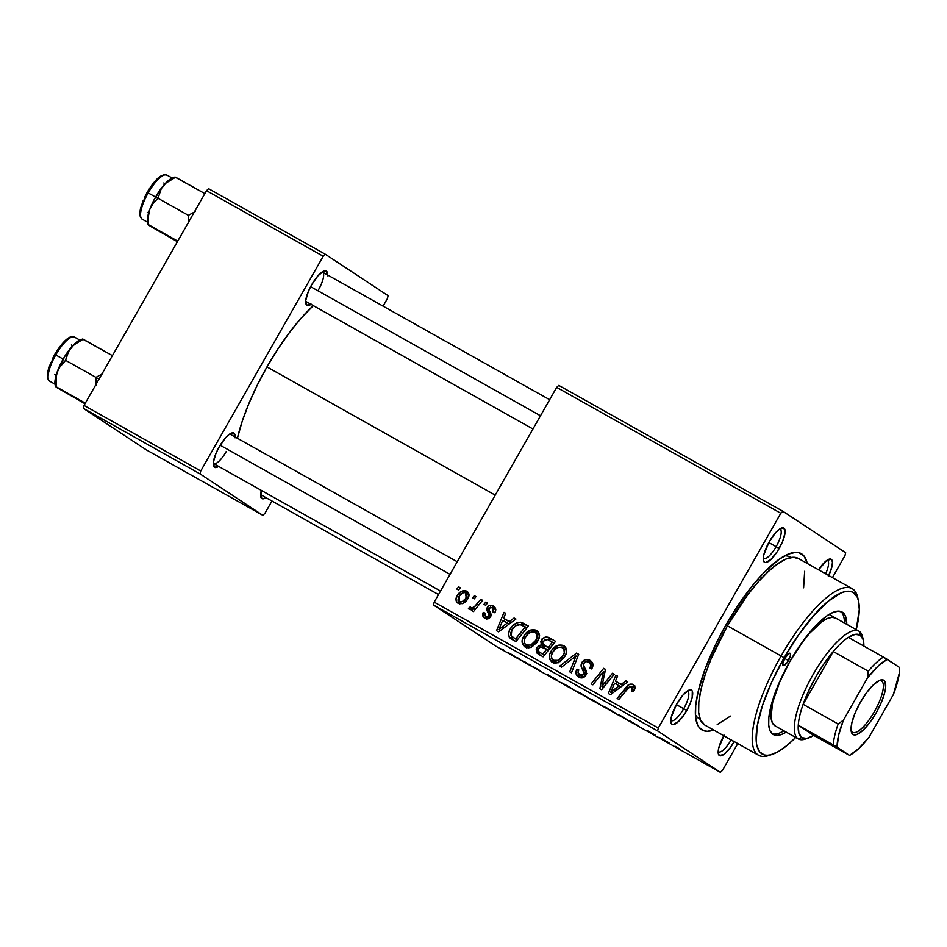 <?xml version="1.0" encoding="UTF-8"?>
<svg xmlns="http://www.w3.org/2000/svg" width="947" height="947" viewBox="0 0 947 947"><rect width="100%" height="100%" fill="white"/><g stroke="black" fill="none" stroke-linecap="round" stroke-linejoin="round"><path stroke-width="1.42" d="M724.124 735.156L718.69 748.201L718.205 752.972L719.365 755.528L723.78 754.487L729.995 748.035L734.103 741.75L731.06 739.962A16.857 5.114 119.3 0 0 731.12 739.856A16.857 5.114 -60.7 0 1 731.06 739.962L723.733 735.843L731.06 739.962A16.857 5.114 -60.7 0 1 718.524 751.835A16.857 5.114 -60.7 0 1 718.181 751.575A16.857 5.114 119.3 0 0 731.06 739.962L734.103 741.75A19.674 5.966 -60.7 0 1 718.323 753.776A19.674 5.966 -60.7 0 1 723.792 735.748M670.831 720.336A16.857 5.114 119.3 0 0 683.71 708.723L686.753 710.499A19.674 5.966 -60.7 0 1 670.973 722.537A19.674 5.966 -60.7 0 1 676.774 703.917L671.34 716.962L670.843 721.732L672.015 724.289L673.175 724.609L678.395 721.614L684.752 713.778L690.103 703.716L692.186 697.454L692.293 691.097L691.499 690.126L688.848 690.162L683.024 694.98L676.774 703.917A19.674 5.966 -60.7 0 1 689.238 690.02A19.674 5.966 -60.7 0 1 686.753 710.499L683.71 708.723A16.857 5.114 -60.7 0 1 671.174 720.596A16.857 5.114 -60.7 0 1 670.831 720.336M763.258 558.304A16.857 5.114 119.3 0 0 776.126 546.679L779.18 548.467A19.674 5.966 -60.7 0 1 763.4 560.494A19.674 5.966 -60.7 0 1 769.201 541.873L763.767 554.918L763.27 559.689L764.442 562.258L765.602 562.565L770.822 559.582L777.179 551.734L782.53 541.672L785.063 532.794L783.927 528.083L779.511 529.136L775.451 532.936L769.201 541.873A19.674 5.966 -60.7 0 1 781.666 527.976A19.674 5.966 -60.7 0 1 779.18 548.467L776.126 546.679A16.857 5.114 -60.7 0 1 763.59 558.552A16.857 5.114 -60.7 0 1 763.258 558.304M676.383 704.604L683.71 708.723L676.383 704.604M768.81 542.572L776.126 546.679L768.81 542.572M311.03 304.354A19.674 5.966 -60.7 0 1 305.822 303.478A19.674 5.966 -60.7 0 1 311.622 284.858L308.272 291.64L305.739 300.519L306.864 305.23L311.279 304.188M213.253 463.32A16.857 5.114 119.3 0 0 226.132 451.707A16.857 5.114 -60.7 0 1 213.596 463.58A16.857 5.114 -60.7 0 1 213.253 463.32M218.603 466.398A19.674 5.966 -60.7 0 1 213.395 465.522A19.674 5.966 -60.7 0 1 219.195 446.901L215.845 453.684L213.312 462.562L214.436 467.273L218.852 466.22M265.953 497.637A19.674 5.966 -60.7 0 1 260.745 496.761A19.674 5.966 -60.7 0 1 261.313 490.38L261.005 497.542L262.958 498.832L266.202 497.471M700.153 719.247L699.229 718.726A92.735 28.126 -60.7 0 1 695.406 714.642A92.735 28.126 119.3 0 0 700.117 719.164M713.647 730.054A101.163 30.683 -60.7 0 1 696.163 720.643A101.163 30.683 -60.7 0 1 725.982 624.878L716.69 642.338L705.385 668.286L698.057 691.949L695.725 705.444L695.524 716.488L697.489 724.668L699.265 727.58L704.296 730.895L707.516 731.285L713.647 730.054M266.971 366.915L495.234 495.127L266.971 366.915L257.182 385.346L248.801 403.765L242.16 421.451L237.389 438.272A106.786 32.387 119.3 0 1 266.971 366.915A106.786 32.387 119.3 0 1 313.327 305.644L300.933 318.405L289.285 332.788L277.814 349.159L266.971 366.915M438.508 594.562L260.946 494.819A16.857 5.114 -60.7 0 1 260.603 494.559M532.948 429.003L306.023 301.537A16.857 5.114 -60.7 0 1 305.68 301.276M433.513 605.038L657.632 730.93L720.383 772.326L496.275 646.446L433.513 605.038L434.2 602.126L556.682 387.37L780.802 513.262L658.307 728.018L434.2 602.126L556.682 387.37L558.789 385.405L782.909 511.297L845.659 552.693L844.984 555.605L832.437 577.611L844.984 555.605L845.659 552.693L782.909 511.297L558.789 385.405L556.682 387.37L780.802 513.262L782.909 511.297L780.802 513.262L658.307 728.018L657.632 730.93L658.307 728.018L434.2 602.126L433.513 605.038L496.275 646.446L720.383 772.326L657.632 730.93L433.513 605.038M528.9 664.143L530.959 665.362L528.9 664.143M517.441 657.703L519.501 658.934L517.441 657.703M579.469 692.541L587.909 697.608L579.469 692.541M557.215 680.041L547.141 674.394L557.215 680.041M592.183 699.691L600.954 705.101L592.183 699.691M619.669 715.127L629.329 721.046L619.669 715.127M675.152 746.437L680.715 749.562L675.069 746.236M655.584 735.298L646.813 730.374L655.584 735.298M669.056 742.862L658.994 737.216L669.056 742.862M638.361 725.994L628.986 720.442L638.515 726.006M606.636 707.8L615.077 712.866L606.636 707.8M539.92 670.606L533.137 666.593L540.027 670.594M566.72 685.391L573.787 689.842L566.72 685.391M509.723 653.359L515.724 656.993L509.723 653.359M524.579 661.858L527.337 663.622L522.069 660.651L527.337 663.622L524.851 661.858M501.732 648.884L503.792 650.104L501.732 648.884M737.76 743.596L722.49 770.361L720.383 772.326L722.49 770.361L737.76 743.596M485.775 602.103L483.988 604.316L485.728 605.299L487.468 603.05L485.775 602.103L487.385 603.168L485.775 602.103L483.988 604.316L485.728 605.299L487.468 603.05L485.775 602.103M474.317 595.663L472.529 597.877L474.258 598.859L476.01 596.61L474.317 595.663L475.927 596.728L474.317 595.663L472.529 597.877L474.258 598.859L476.01 596.61L474.317 595.663M536.535 630.311L530.983 629.909L524.827 634.585L522.495 639.071L522.105 642.102L524.437 646.612L528.166 647.855L530.592 647.452L536.665 642.8L538.606 639.497L539.423 635.473L538.594 632.3L536.535 630.311C531.078 628.82 526.816 630.797 523.75 636.23C521.17 640.503 521.596 644.09 525.052 647.014L531.374 647.156L537.932 640.859C540.346 636.656 539.885 633.152 536.535 630.311L536.949 630.572M514.079 618L509.415 621.528L503.615 618.273L505.722 613.301L504.017 612.342L496.512 630.69L498.584 631.85L515.926 619.03L514.079 618L515.795 619.125L514.079 618L509.415 621.528L503.615 618.273L505.722 613.301L504.017 612.342L496.512 630.69L498.584 631.85L515.926 619.03L514.079 618M549.047 637.639L545.827 637.059L542.785 638.538L540.82 641.45L541.388 644.907L538.689 645.653L536.191 649.074L536.807 652.945L543.093 656.851L555.593 641.32L549.047 637.639C545.898 636.384 543.318 637.284 541.317 640.314L541.388 644.907L536.76 647.807L536.807 652.945L543.093 656.851L555.593 641.32L549.047 637.639M576.534 653.087L559.653 666.155L561.488 667.185L575.965 655.975L569.751 671.825L571.467 672.784L578.712 654.294L576.534 653.087L578.641 654.472L576.534 653.087L559.653 666.155L561.488 667.185L575.965 655.975L569.751 671.825L571.467 672.784L578.712 654.294L576.534 653.087M631.779 686.457L632.359 689.499L633.981 690.564L632.359 689.499L631.353 690.908L633.188 691.641L634.881 688.623L634.715 686.196L632.146 684.136L629.293 684.409L617.136 698.436L618.865 699.407L629.731 686.433L631.223 686.232L632.643 687.38L631.353 690.908L633.188 691.641L634.23 690.162C635.567 687.794 635.165 685.912 633.034 684.515C630.335 683.545 628.086 684.397 626.298 687.06L617.136 698.436L618.865 699.407L627.719 688.41L631.779 686.457L634.632 688.339M612.46 673.258L601.925 686.457L605.476 669.328L603.677 668.333L591.177 683.852L592.893 684.823L603.44 671.601L599.842 688.729L601.641 689.736L614.177 674.217L612.46 673.258L614.082 674.335L612.46 673.258L601.925 686.457L605.476 669.328L603.677 668.333L591.177 683.852L592.893 684.823L603.44 671.601L599.842 688.729L601.641 689.736L614.177 674.217L612.46 673.258M625.931 680.822L621.268 684.35L615.455 681.094L617.574 676.134L615.858 675.164L608.353 693.512L610.436 694.672L627.766 681.852L625.931 680.822L627.636 681.947L625.931 680.822L621.268 684.35L615.455 681.094L617.574 676.134L615.858 675.164L608.353 693.512L610.436 694.672L627.766 681.852L625.931 680.822M588.679 662.237L592.704 666.641L590.869 665.421L590.206 667.647L591.816 668.712L590.206 667.647L589.874 668.191L591.686 668.937C593.828 665.303 593.248 662.427 589.922 660.308L585.542 659.621L582.251 661.941L581.127 666.309L584.335 673.897L582.192 675.72L579.623 675.01L578.037 672.406L578.795 669.931L576.995 669.15L575.93 672.761L577.812 676.56L582.677 677.815L586.169 674.619L586.3 670.949L583.316 664.983L584.69 662.178L586.702 661.622L589.508 662.805L590.869 665.161L589.874 668.191L591.686 668.937L592.94 664.048L589.922 660.308C586.738 658.71 584.074 659.42 581.932 662.45C580.665 664.794 580.831 666.984 582.441 669.032L584.358 672.465L584.121 674.347L579.588 674.986L582.772 677.069L579.919 675.187C578.049 674.015 577.599 672.394 578.558 670.322L576.77 669.517C575.22 672.761 575.871 675.306 578.724 677.152C581.612 678.644 583.991 677.993 585.873 675.187L586.086 670.381L583.316 664.983L583.731 663.243C585.104 661.48 586.749 661.148 588.679 662.237L593.059 665.41M563.702 645.57L558.15 645.167L551.994 649.843L549.662 654.33L549.272 657.36L551.592 661.87L555.321 663.113L557.759 662.711L563.832 658.058L565.761 654.756L566.59 650.731L565.761 647.559L563.702 645.57C558.245 644.078 553.983 646.055 550.917 651.5C548.337 655.762 548.763 659.349 552.219 662.273L558.541 662.415L565.099 656.117C567.513 651.915 567.052 648.411 563.702 645.57L564.116 645.83M492.333 607.548L493.008 612.022L494.831 612.756L495.778 609.619L494.76 607.181L491.73 605.405L489.185 605.63L487.48 607.003L486.711 609.43L489.031 614.52L488.699 616.13L487.445 617.065L485.716 616.698L484.675 615.23L485.077 613.135L483.254 612.401L483.1 616.615L486.45 618.888L490.084 617.503L490.996 614.047L488.747 609.146L490.546 607.134L493.375 608.507L493.008 612.022L494.961 612.52C496.382 609.761 495.837 607.595 493.304 606.033C490.937 604.731 488.912 605.18 487.243 607.382L486.805 610.117L489.102 615.029L488.699 616.13L485.693 616.686L488.628 618.616L485.941 616.84L485.077 613.135L483.254 612.401C482.059 614.97 482.627 616.947 484.971 618.344C487.22 619.468 489.078 618.959 490.546 616.817L489.019 608.199L492.333 607.548L495.778 609.844M523.596 623.339L520.341 622.226L516.742 622.877L512.789 625.636L509.593 630.181L508.575 633.59L509.202 636.988L515.926 641.593L528.426 626.062L520.732 622.274C516.068 622.428 512.54 624.7 510.149 629.116C508.137 632.182 508.054 635.117 509.888 637.911L515.926 641.593L528.426 626.062L523.596 623.339M466.788 591.141L462.349 590.952L457.922 594.574L456.016 598.847L456.194 600.931L457.685 602.99L459.496 603.807L462.669 603.476L467.167 599.676L468.978 594.373L466.788 591.141C462.61 590.052 459.39 591.615 457.117 595.841C455.318 598.812 455.661 601.286 458.111 603.263C462.396 604.423 465.699 602.789 468.007 598.362C469.665 595.438 469.262 593.023 466.788 591.141L467.131 591.354M480.863 599.333L474.4 606.707L471.76 607.95L470.197 606.885L468.422 608.447L470.434 609.761L473.666 608.305L471.76 610.637L473.488 611.596L482.579 600.303L480.863 599.333L482.485 600.41L480.863 599.333L477.158 603.819C475.572 606.4 473.464 607.714 470.837 607.761L470.197 606.885L468.422 608.447L469.31 609.548L473.666 608.305L471.76 610.637L473.488 611.596L482.579 600.303L480.863 599.333M458.608 586.844L456.821 589.058L458.561 590.028L460.301 587.791L458.608 586.844L460.218 587.898L458.608 586.844L456.821 589.058L458.561 590.028L460.301 587.791L458.608 586.844M83.324 408.335L200.054 473.902L262.816 515.31L146.087 449.742L83.324 408.335L84.011 405.434L206.505 190.678L323.235 256.246L200.74 470.99L84.011 405.434L206.505 190.678L208.6 188.702L325.33 254.27L388.092 295.677L387.406 298.589L383.097 306.153L387.406 298.589L388.092 295.677L325.33 254.27L208.6 188.702L206.505 190.678L323.235 256.246L325.33 254.27L323.235 256.246L200.74 470.99L200.054 473.902L200.74 470.99L84.011 405.434L83.324 408.335L146.087 449.742L262.816 515.31L200.054 473.902L83.324 408.335M271.955 500.999L264.923 513.345L262.816 515.31L264.923 513.345L271.955 500.999M235.057 437.822L233.933 433.11L229.517 434.152L225.445 437.964L219.195 446.901A19.674 5.966 -60.7 0 1 231.66 433.004A19.674 5.966 -60.7 0 1 235.116 436.993M327.484 275.778L326.36 271.067L323.708 271.102L317.872 275.92L311.622 284.858A19.674 5.966 -60.7 0 1 324.087 270.96A19.674 5.966 -60.7 0 1 327.544 274.961M322.134 271.978A16.857 5.114 -60.7 0 1 322.536 272.144A16.857 5.114 -60.7 0 1 318.559 289.664A16.857 5.114 119.3 0 0 322.134 271.978M229.707 434.022A16.857 5.114 -60.7 0 1 230.109 434.176L457.223 561.749M828.329 576.309L831.963 566.661L832.449 561.891L831.277 559.334L826.861 560.375L818.539 569.845M807.235 563.453L804.039 556.043L799.008 552.717L795.788 552.338L788.117 554.161L779.05 559.357L763.59 572.982L752.628 585.459L736.245 608.057L725.982 624.878A101.163 30.683 -60.7 0 1 790.094 553.415A101.163 30.683 -60.7 0 1 807.235 563.453M790.887 557.558A92.735 28.126 119.3 0 0 784.578 555.877A92.735 28.126 -60.7 0 1 790.058 557.025L790.982 557.546M779.712 529.006A16.857 5.114 -60.7 0 1 780.115 529.16A16.857 5.114 -60.7 0 1 776.126 546.679A16.857 5.114 119.3 0 0 779.712 529.006M827.062 560.245A16.857 5.114 -60.7 0 1 827.465 560.399A16.857 5.114 -60.7 0 1 825.618 573.775A16.857 5.114 119.3 0 0 827.062 560.245M687.285 691.038A16.857 5.114 -60.7 0 1 687.688 691.203A16.857 5.114 -60.7 0 1 683.71 708.723A16.857 5.114 119.3 0 0 687.285 691.038M818.563 569.81A19.674 5.966 -60.7 0 1 829.016 559.227A19.674 5.966 -60.7 0 1 828.72 575.516M603.014 682.183L601.298 681.047L603.014 682.183M604.115 676.572L602.41 675.436L604.115 676.572M604.873 672.548L603.44 671.601L604.873 672.548M605.441 669.493L603.677 668.333L605.441 669.493M603.464 687.475L601.925 686.457L603.464 687.475M606.435 683.805L604.766 682.692L606.435 683.805M615.881 683.971L616.722 681.923L615.881 683.971M617.515 676.265L615.858 675.164L617.515 676.265M618.308 682.976L622.83 685.51L618.308 682.976M622.913 685.439L621.268 684.35L622.913 685.439M619.196 685.829L614.047 689.629L615.739 690.754L614.047 689.629L610.697 692.352L612.212 693.358L610.697 692.352L614.556 683.225L620.889 686.942L619.196 685.829L610.697 692.352L614.556 683.225L619.196 685.829M627.944 688.138L626.298 687.06L627.944 688.138M631.803 686.468L634.561 685.912M633.673 684.953L633.034 684.515L633.673 684.953M634.999 686.019L631.294 686.812M590.526 660.675L589.922 660.308M592.976 665.303L591.958 664.392M579.884 677.685L578.783 674.276M578.404 670.606L576.77 669.517L578.404 670.606M578.617 670.227L576.995 669.15L578.617 670.227M579.919 675.187L583.624 677.46M585.743 675.412L584.121 674.347L585.743 675.412M586.442 673.838L584.358 672.465L586.442 673.838M586.572 673.068L585.293 670.914L582.441 669.032L585.293 670.914L583.956 666.641M583.577 663.527L581.932 662.45L583.577 663.527M587.59 661.775L591.757 661.704L587.294 661.906M584.098 665.99L584.086 668.606L586.785 673.459M584.441 669.411L585.293 670.914M583.861 677.531L582.476 676.892M581.683 676.205L581.008 674.986M578.866 673.53L579.895 677.685M578.783 674.643L578.913 675.744M575.729 661.917L573.977 660.769L575.729 661.917M577.623 657.076L575.965 655.975L577.623 657.076M577.102 656.733L578.037 656.011L577.102 656.733M553.45 662.805L552.113 659.124L553.888 663.279M552.539 652.566L550.917 651.5L552.539 652.566M558.505 662.734L556.268 662.19L551.935 658.84L551.391 655.715L552.503 652.637C554.835 648.316 558.138 646.612 562.435 647.499C564.838 649.559 565.17 652.081 563.441 655.075L565.075 656.153L563.441 655.075L557.961 660.355L553.415 660.308C551 658.212 550.692 655.655 552.503 652.637L554.883 649.571L558.067 647.44L565.335 646.943M565.69 647.061L561.003 647.05M552.634 661.444L552.965 662.119M561.026 647.038L563.879 648.92L564.294 653.087L561.784 657.478L557.961 660.355L559.973 661.681L557.961 660.355L553.415 660.308L555.83 661.906M565.288 649.382L566.744 650.826M555.782 661.87L557.795 662.699M553.415 660.308L555.984 662.012M562.435 647.499L566.59 650.565M538.097 654.01L538.914 654.495M539.837 655.028L536.807 652.945L539.66 654.827L538.843 651.737M538.393 648.896L536.76 647.807L538.393 648.896M542.56 647.026L544.241 646.789L541.388 644.907L544.241 646.789L543.471 644.647M542.951 641.391L541.317 640.314L542.951 641.391M547.153 639.438L551.9 639.521L548.68 638.941L546.573 639.746M549.805 638.894L548.644 638.953M543.471 644.54L544.241 646.789L542.169 647.18M538.796 652.317L539.885 655.064M544.596 645.392L542.524 642.528L545.306 639.414L547.804 639.639L552.421 642.173L548.195 647.417L549.828 648.494L544.596 645.392C542.678 644.54 542.146 643.191 542.986 641.32L547.508 639.533L554.042 643.25L552.421 642.173L548.195 647.417L544.596 645.392L549.757 648.577L546.916 646.943M539.92 652.436L538.346 651.228L538.085 649.808L540.098 647.097L542.453 646.99L546.727 649.228L542.832 654.069L544.466 655.146L539.92 652.436C538.168 651.678 537.695 650.435 538.5 648.695L540.796 646.837L548.36 650.305L546.727 649.228L542.832 654.069L539.92 652.436L542.288 654.022M486.178 618.841L485.456 616.509M484.911 613.49L483.254 612.401L484.911 613.49M485.941 616.84L488.628 618.616M490.309 617.195L488.699 616.13L490.309 617.195M490.854 616.189L489.102 615.029L490.854 616.189M491.091 614.958L488.332 613.135L491.091 614.958M489.563 611.312L491.185 615.017L489.658 611.999L486.805 610.117L489.563 611.324M488.889 608.471L487.243 607.382L488.889 608.471M492.18 607.465L494.938 607.382M494.109 606.565L493.304 606.033L494.109 606.565M495.802 609.868L495.186 609.43M486.474 619.184L485.503 615.964M492.866 607.264L494.583 607.287M504.041 621.149L504.869 619.101L504.041 621.149M505.662 613.431L504.017 612.342L505.662 613.431M506.467 620.155L510.978 622.688L506.467 620.155M511.072 622.617L509.415 621.528L511.072 622.617M507.343 623.008L502.194 626.807L503.899 627.92L502.194 626.807L498.844 629.53L500.371 630.536L498.844 629.53L502.715 620.403L509.036 624.12L507.343 623.008L498.844 629.53L502.715 620.403L507.343 623.008M510.966 638.763L511.853 639.308M512.777 639.829L509.888 637.911L512.741 639.793L511.38 636.112M513.203 637.426L511.013 635.626L510.658 633.046L512.315 629.317L515.784 625.73L520.412 624.582L526.875 627.991L525.254 626.914L515.665 638.811L512.445 636.976L517.228 639.971L511.214 635.934L511.794 630.181L510.149 629.116L511.782 630.193C514.552 625.091 518.317 623.588 523.064 625.683L525.254 626.914L515.665 638.811L517.299 639.888L513.203 637.426L515.511 638.988M520.163 624.535L523.584 624.156L520.732 622.274L526.449 625.221L523.194 624.109L519.595 624.76M511.416 635.473L512.966 640.006M526.283 647.547L524.946 643.865L526.721 648.02M525.384 637.307L523.75 636.23L525.384 637.307M531.338 647.476L529.101 646.931L524.768 643.581L524.224 640.456L525.336 637.378C527.668 633.058 530.983 631.353 535.268 632.241C537.671 634.301 538.003 636.822 536.274 639.817L537.908 640.894L536.274 639.817L530.793 645.096L526.248 645.049C523.833 642.954 523.525 640.397 525.336 637.378L527.716 634.312L530.9 632.182L538.168 631.685M541.944 639.959L542.229 638.479M538.523 631.803L533.836 631.791M525.467 646.185L525.798 646.848M533.871 631.779L536.712 633.65L537.127 637.828L534.617 642.22L530.793 645.096L532.806 646.422L530.793 645.096L526.248 645.049L528.663 646.647M538.121 634.123L539.577 635.567M528.615 646.612L530.628 647.44M526.248 645.049L528.817 646.754M535.268 632.241L539.423 635.307M459.508 603.807L457.969 600.126L458.81 596.799C460.455 593.686 462.811 592.325 465.888 592.692L469.025 594.752M458.75 596.918L457.117 595.841L458.75 596.918M465.794 592.644L468.315 592.538L465.202 592.834M458.869 600.729L459.721 604.091M459.046 602.813L459.473 603.76M461.923 603.63L459.07 601.747L459.413 595.852L462.74 592.893L465.391 592.479L466.196 597.604L467.818 598.67L466.196 597.604C464.575 600.824 462.207 602.209 459.07 601.747L462.065 603.701M465.888 592.692L467.072 594.976L465.593 598.563L462.266 601.617L458.904 601.653L461.757 603.523M475.276 609.371L473.666 608.305L475.276 609.371M470.399 609.761L468.422 608.447L470.399 609.761M470.837 607.761L472.636 608.957L470.197 606.885M478.851 604.932L477.158 603.819L478.851 604.932M668.061 742.495L663.433 739.891L668.061 742.495M612.685 711.398L603.665 706.32L612.65 711.564M592.076 699.88L591.046 699.419M598.279 703.396L592.727 700.354L598.279 703.396M597.273 702.603L590.585 698.91L597.273 702.603M556.22 679.674L551.58 677.069L556.22 679.674M561.382 682.562L561.985 683.012M570.106 687.344L563.181 683.592L570.106 687.344M585.518 696.14L576.498 691.061L585.483 696.305M513.57 655.667L508.101 652.566L514.067 655.869M788.425 660.58A7.02 2.131 -60.7 0 1 783.205 665.528A7.02 2.131 -60.7 0 1 784.862 658.224L789.171 653.312L790.402 653.643L790.366 655.916L786.957 662.829L783.571 665.611L782.755 663.823L784.862 658.224A7.02 2.131 -60.7 0 1 790.082 653.276A7.02 2.131 -60.7 0 1 788.425 660.58L784.708 658.496L788.425 660.58M772.172 733.759A70.256 21.308 119.3 0 0 783.891 730.824L780.02 732.836M786.223 732.138A70.256 21.308 -60.7 0 1 773.273 734.529A70.256 21.308 -60.7 0 1 789.845 661.515L804.524 639.071L812.195 629.601L826.707 616.024L833.005 612.413L838.332 611.146L842.475 612.271L845.292 615.739L846.784 624.333A70.256 21.308 -60.7 0 0 842.084 612.034A70.256 21.308 -60.7 0 0 789.845 661.515L777.889 685.758L773.521 697.394L768.846 717.471L768.704 725.142L770.065 730.824L772.882 734.292L777.025 735.417L782.352 734.15L786.223 732.138M858.538 601.025L857.745 597.521A95.54 28.978 119.3 0 0 781.097 655.975L784.152 657.751A92.735 28.126 -60.7 0 1 858.538 601.025A92.735 28.126 -60.7 0 1 856.23 629.648L859.284 609.572L858.467 600.729L857.319 597.32L853.614 592.751L851.081 591.615L844.807 591.709L841.114 592.94L828.258 601.179L813.627 615.633L798.499 635.046L784.152 657.751L771.829 681.804L762.595 705.113L757.245 725.686L756.239 741.738L756.89 745.834L759.66 751.906L764.276 754.948L767.224 755.292L770.55 754.854L778.256 751.622L787.099 745.384L795.681 737.453A92.735 28.126 -60.7 0 1 772.432 754.309A92.735 28.126 -60.7 0 1 784.152 657.751L781.097 655.975A95.54 28.978 -60.7 0 1 852.134 588.667A95.54 28.978 -60.7 0 1 858.089 599.356M852.134 588.667L798.439 558.505A95.54 28.978 119.3 0 0 727.403 625.813L781.097 655.975L727.403 625.813A95.54 28.978 119.3 0 0 704.864 725.106L758.559 755.268A95.54 28.978 -60.7 0 1 781.097 655.975A95.54 28.978 119.3 0 0 769.035 755.457L772.432 754.309M725.887 625.032L727.379 625.86L725.887 625.032M806.974 738.4A61.815 18.751 -60.7 0 1 798.416 738.98L775.072 725.876A61.815 18.751 -60.7 0 1 780.257 680.301L772.598 702.615L771.047 717.613L772.255 722.608L774.717 725.662L798.072 738.767A61.815 18.751 119.3 0 0 805.199 739.098L808.596 737.962A59.01 17.898 -60.7 0 1 801.789 737.642L798.072 738.767L774.717 725.662M799.41 646.221A61.815 18.751 -60.7 0 1 835.621 618.071M770.787 754.795A95.54 28.978 -60.7 0 1 758.559 755.268M803.612 587.815L804.654 571.278M798.972 558.837L793.337 557.31L786.093 559.026L777.534 563.938L767.97 571.822L757.778 582.417L747.361 595.284L727.403 625.813L711.138 658.781L705.195 674.607L701.04 689.167L698.827 701.916L698.649 712.345L700.508 720.063L704.876 725.118M717.199 724.585L730.445 716.098M840.853 611.502A70.256 21.308 119.3 0 1 844.44 623.031L844.322 620.107M799.422 646.197L809.318 633.531L822.091 621.575L827.631 618.403L832.318 617.29L835.964 618.284M161.25 188.678L163.286 185.754A27.356 8.298 119.3 0 0 155.592 197.023L158.031 198.29L161.25 188.678L165.82 183.173L175.586 177.184L204.836 193.602L174.994 177.042L165.82 183.173L161.298 188.287L153.876 200.16L149.744 209.512L153.165 203.285L158.031 198.29L161.25 188.678M145.033 196.479L147.14 192.359L148.17 192.916A25.285 7.671 -60.7 0 1 167.003 175.112M172.153 178L166.98 175.1A25.285 7.671 119.3 0 0 148.17 192.916L155.568 197.059L148.17 192.916A25.285 7.671 119.3 0 0 142.204 219.195L140.286 216.863L139.777 213.099L140.511 208.174L147.14 192.359L149.602 188.489M195.165 211.607L188.346 215.324L158.031 198.29L188.346 215.324L188.571 223.125L188.346 215.324L195.165 211.607M177.728 241.118L148.49 224.688L148.265 216.887L149.744 209.512L147.554 217.656L147.353 221.799L148.975 225.362L147.898 224.546L177.728 241.118M148.49 224.688L148.265 216.887L149.744 209.512A27.356 8.298 119.3 0 0 147.531 222.924L147.898 224.534L150.277 226.191L177.397 241.71L150.005 225.753M173.822 177.468L169.051 179.966L163.286 185.754A27.356 8.298 119.3 0 1 172.922 177.705L175.006 177.006M152.136 184.866L157.226 179.066L161.7 175.905M140.097 213.785L140.689 208.056L143.186 200.551M142.18 219.183A25.285 7.671 -60.7 0 1 148.17 192.916L147.14 192.359C154.278 180.427 159.297 176.817 160.505 176.189L163.985 174.674L166.98 175.1M153.165 203.285L158.031 198.29L155.592 197.023A27.356 8.298 119.3 0 0 149.744 209.512L153.165 203.285M310.628 286.657L540.488 415.769L310.628 286.657M450.038 574.356L220.166 445.244L450.038 574.356M81.395 339.511L74.777 343.607L64.988 356.001L57.317 371.555L55.613 377.202L54.926 383.843L56.548 387.394L84.97 403.753L55.471 386.589L85.301 403.15L56.062 386.731L56.323 375.166L58.809 368.276L65.603 360.334L95.931 377.368L102.738 373.651L95.931 377.368L98.997 379.155L95.931 377.368L96.144 385.157L95.931 377.368L65.603 360.334L68.823 350.721L73.392 345.205L83.158 339.215L112.409 355.646L82.567 339.085M52.606 358.522L54.713 354.403L55.743 354.947A25.285 7.671 -60.7 0 1 74.576 337.156A25.285 7.671 119.3 0 0 55.743 354.947L63.141 359.102L55.743 354.947A25.285 7.671 119.3 0 0 49.777 381.239A25.285 7.671 -60.7 0 1 55.743 354.947L54.713 354.403L57.175 350.52M55.471 386.589L57.578 387.797M47.67 375.829L48.261 370.099L50.759 362.594M59.708 346.898L64.798 341.109L69.273 337.949M60.75 365.329L65.603 360.334L67.32 353.811L70.871 347.798A27.356 8.298 119.3 0 0 57.317 371.555L60.75 365.329M82.578 339.038L80.495 339.748A27.356 8.298 119.3 0 0 70.871 347.798L76.352 342.932L83.158 339.215M56.062 386.731L55.837 378.93L57.317 371.555A27.356 8.298 119.3 0 0 55.104 384.956L55.471 386.577M881.598 680.964A29.511 8.949 119.3 0 0 879.159 680.562A29.511 8.949 -60.7 0 1 881.432 680.869A29.511 8.949 -60.7 0 1 881.598 680.964L881.598 680.964A29.511 8.949 -60.7 0 1 874.626 711.256A29.511 8.949 -60.7 0 1 852.525 732.315A29.511 8.949 -60.7 0 1 852.359 732.209L852.927 734.47A31.192 9.458 -60.7 0 1 851.27 731.676A31.192 9.458 -60.7 0 1 860.125 702.745A31.192 9.458 -60.7 0 1 880.237 680.124A31.192 9.458 -60.7 0 1 883.823 680.289L881.598 680.964L883.823 680.289L885.078 681.828L885.623 687.759L884.9 691.914L881.598 701.834L876.295 712.594L869.784 722.573L863.048 730.22L857.13 734.399L852.927 734.47L851.069 730.409L851.85 722.833L855.153 712.913L860.468 702.153L866.979 692.186L873.702 684.527L879.621 680.348L883.823 680.289A31.192 9.458 -60.7 0 1 876.295 712.594A31.192 9.458 -60.7 0 1 852.927 734.47L852.359 732.209A29.511 8.949 -60.7 0 1 851.093 730.539A29.511 8.949 119.3 0 0 852.359 732.209A29.511 8.949 119.3 0 0 874.46 711.528A29.511 8.949 119.3 0 0 881.598 680.964M860.255 635.153A59.01 17.898 -60.7 0 1 863.392 640.409A59.01 17.898 -60.7 0 1 863.853 646.079L863.191 639.651L860.255 635.153L855.188 634.372L848.37 637.378A59.01 17.898 -60.7 0 1 860.255 635.153L859.308 631.4L860.255 635.153M863.392 640.409L862.599 636.905A61.815 18.751 119.3 0 0 859.308 631.4A61.815 18.751 -60.7 0 1 862.918 638.799M798.416 738.98A61.815 18.751 -60.7 0 1 798.072 738.767L801.789 737.642A59.01 17.898 -60.7 0 1 798.262 725.236L833.277 744.898L849.542 755.41L813.686 735.417L798.262 725.236L798.854 733.132L801.789 737.642L806.856 738.423L813.686 735.417A59.01 17.898 -60.7 0 1 808.596 737.962M803.127 704.319L833.242 651.524L824.411 663.172L816.054 676.513L808.785 690.576L803.127 704.319A59.01 17.898 -60.7 0 1 833.242 651.524A59.01 17.898 -60.7 0 1 848.37 637.378A59.01 17.898 119.3 0 0 833.242 651.524L868.269 671.198L867.677 677.638L843.41 720.182L838.154 723.993L803.127 704.319L833.242 651.524L868.269 671.198A59.01 17.898 -60.7 0 1 883.385 657.052L848.37 637.378L883.385 657.052A59.01 17.898 119.3 0 0 868.269 671.198L867.677 677.638L843.41 720.182L838.604 735.239L837.101 747.207L849.542 755.41L858.775 748.544L869.074 737.121L893.352 694.565L899.33 673.057L899.65 667.552L883.385 657.052L887.221 659.349L877.976 666.215L867.677 677.638A56.204 17.046 -60.7 0 1 887.221 659.349L899.65 667.552A56.204 17.046 -60.7 0 1 893.352 694.565L869.074 737.121A56.204 17.046 -60.7 0 1 849.542 755.41L813.686 735.417L798.262 725.236A59.01 17.898 -60.7 0 1 803.127 704.319A59.01 17.898 119.3 0 0 798.262 725.236L833.277 744.898A59.01 17.898 -60.7 0 1 838.154 723.993L803.127 704.319M798.072 738.767A61.815 18.751 -60.7 0 1 812.668 675.318A61.815 18.751 -60.7 0 1 858.965 631.187A61.815 18.751 -60.7 0 1 859.308 631.4A61.815 18.751 119.3 0 0 813 674.738A61.815 18.751 119.3 0 0 798.072 738.767M838.154 723.993A59.01 17.898 119.3 0 0 833.277 744.898L837.101 747.207A56.204 17.046 -60.7 0 1 843.41 720.182L838.154 723.993M470.766 607.725L472.624 608.957M147.389 222.107L142.204 219.195M163.784 182.972L165.086 183.706M322.536 272.144L549.651 399.705M147.27 212.365L148.572 213.099M440.521 591.046L213.596 463.58M56.145 375.142L54.843 374.408M72.659 345.75L71.356 345.004M54.962 384.151L49.777 381.239L47.859 378.895L47.35 375.142L48.084 370.218L54.713 354.403C68.504 332.03 74.304 336.883 74.553 337.132L79.737 340.044M829.134 614.425L858.965 631.187"/></g></svg>
